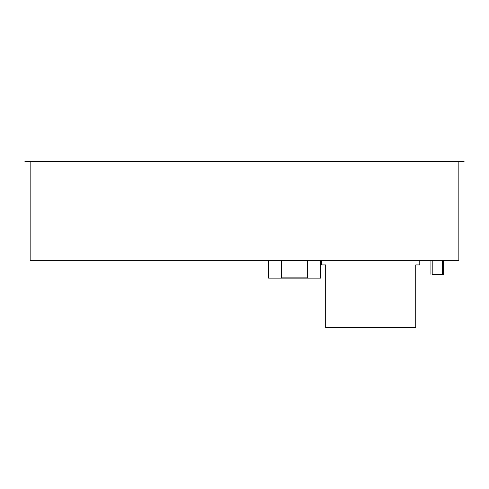 <?xml version="1.0" encoding="UTF-8"?>
<svg xmlns="http://www.w3.org/2000/svg" width="489" height="489" viewBox="0 0 489 489"><rect width="100%" height="100%" fill="white"/><g stroke="black" fill="none" stroke-linecap="round" stroke-linejoin="round"><path stroke-width="0.73" d="M268.595 260.356L268.595 278.113L320.601 278.113L320.601 260.356M307.66 277.856L307.66 260.606L281.536 260.606L281.536 277.856L307.66 277.856M443.621 260.356L443.621 274.305L432.209 274.305L432.209 260.356M430.937 274.305L430.937 260.356M321.615 260.356L321.615 264.922L325.674 264.922L325.674 327.575L415.723 327.575L415.723 264.922L419.782 264.922L419.782 260.356M30.159 162.189L30.159 260.356L458.841 260.356L458.841 162.189M462.013 161.425L464.55 161.932L24.45 161.932L26.987 161.425L462.013 161.425M464.55 161.932L24.45 161.932M442.356 260.356L442.356 274.305"/></g></svg>
